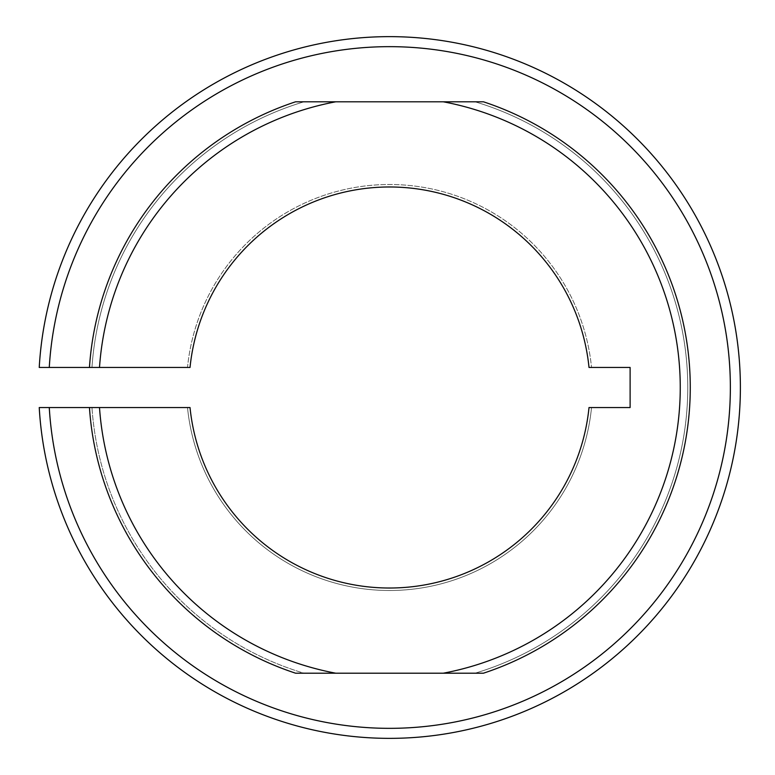<?xml version="1.0" encoding="UTF-8"?>
<svg xmlns="http://www.w3.org/2000/svg" width="775" height="775" viewBox="0 0 775 775"><rect width="100%" height="100%" fill="white"/><g stroke="black" fill="none" stroke-linecap="round" stroke-linejoin="round"><path stroke-width="0.58" stroke-dasharray="3.88 2.91" d="M483.426 101.796L475.056 101.796L483.426 101.796A300.739 300.739 0 0 1 483.426 673.204L475.056 673.204L483.426 673.204A300.739 300.739 0 0 0 483.426 101.796A300.739 300.739 0 0 1 483.426 673.204L475.056 673.204L483.426 673.204A300.739 300.739 0 0 0 483.426 101.796A300.739 300.739 0 0 1 483.426 673.204M475.056 101.796A298.23 298.23 0 0 1 475.056 673.204A298.23 298.23 0 0 0 475.056 101.796A298.23 298.23 0 0 1 475.056 673.204A298.23 298.23 0 0 0 475.056 101.796M295.614 673.204A300.739 300.739 0 0 1 89.454 407.553A300.739 300.739 0 0 0 295.614 673.204A300.739 300.739 0 0 1 89.454 407.553L91.963 407.553L89.454 407.553A300.739 300.739 0 0 0 295.614 673.204L303.984 673.204A298.23 298.23 0 0 1 91.963 407.553A298.23 298.23 0 0 0 303.984 673.204L295.614 673.204L303.984 673.204A298.23 298.23 0 0 1 91.963 407.553A298.23 298.23 0 0 0 303.984 673.204L295.614 673.204A300.739 300.739 0 0 1 89.454 407.553M89.454 367.447A300.739 300.739 0 0 1 295.614 101.796L303.984 101.796L295.614 101.796A300.739 300.739 0 0 0 89.454 367.447L91.963 367.447A298.23 298.23 0 0 1 303.984 101.796A298.23 298.23 0 0 0 91.963 367.447A298.23 298.23 0 0 1 303.984 101.796A298.23 298.23 0 0 0 91.963 367.447L89.454 367.447A300.739 300.739 0 0 1 295.614 101.796A300.739 300.739 0 0 0 89.454 367.447A300.739 300.739 0 0 1 295.614 101.796M49.271 407.553L39.234 407.553A350.862 350.862 0 0 0 570.71 687.958A350.862 350.862 0 0 0 570.71 87.042A350.862 350.862 0 0 0 39.234 367.447L49.271 367.447A340.835 340.835 0 0 1 565.692 95.722A340.835 340.835 0 0 1 565.692 679.278A340.835 340.835 0 0 1 49.271 407.553L190.03 407.553A200.493 200.493 0 0 0 589.01 407.553A200.493 200.493 0 0 1 190.03 407.553A200.493 200.493 0 0 0 589.01 407.553L591.528 407.553A203.002 203.002 0 0 1 187.511 407.553A203.002 203.002 0 0 0 591.528 407.553L589.01 407.553A200.493 200.493 0 0 1 190.03 407.553A200.493 200.493 0 0 0 589.01 407.553L591.528 407.553A203.002 203.002 0 0 1 187.511 407.553A203.002 203.002 0 0 0 591.528 407.553L630.114 407.553L630.114 367.447L589.01 367.447A200.493 200.493 0 0 0 190.03 367.447A200.493 200.493 0 0 1 589.01 367.447A200.493 200.493 0 0 0 190.03 367.447L187.511 367.447A203.002 203.002 0 0 1 591.528 367.447A203.002 203.002 0 0 0 187.511 367.447L190.03 367.447A200.493 200.493 0 0 1 589.01 367.447A200.493 200.493 0 0 0 190.03 367.447L187.511 367.447A203.002 203.002 0 0 1 591.528 367.447A203.002 203.002 0 0 0 187.511 367.447L49.271 367.447M443.271 101.796L335.769 101.796M335.769 673.204L443.271 673.204"/><path stroke-width="1.16" d="M99.5 367.447L89.454 367.447A300.739 300.739 0 0 1 295.614 101.796L335.769 101.796A290.712 290.712 0 0 0 99.5 367.447L190.03 367.447A200.493 200.493 0 0 1 589.01 367.447L630.114 367.447L630.114 407.553L589.01 407.553A200.493 200.493 0 0 1 190.03 407.553L99.5 407.553A290.712 290.712 0 0 0 335.769 673.204L443.271 673.204A290.712 290.712 0 0 0 443.271 101.796L483.426 101.796A300.739 300.739 0 0 1 483.426 673.204L443.271 673.204L483.426 673.204M295.614 101.796L483.426 101.796M295.614 673.204L335.769 673.204L295.614 673.204A300.739 300.739 0 0 1 89.454 407.553L99.5 407.553M89.454 367.447L39.234 367.447A350.862 350.862 0 0 1 570.71 87.042A350.862 350.862 0 0 1 570.71 687.958A350.862 350.862 0 0 1 39.234 407.553L89.454 407.553M49.271 407.553A340.835 340.835 0 0 0 565.692 679.278A340.835 340.835 0 0 0 565.692 95.722A340.835 340.835 0 0 0 49.271 367.447"/></g></svg>
